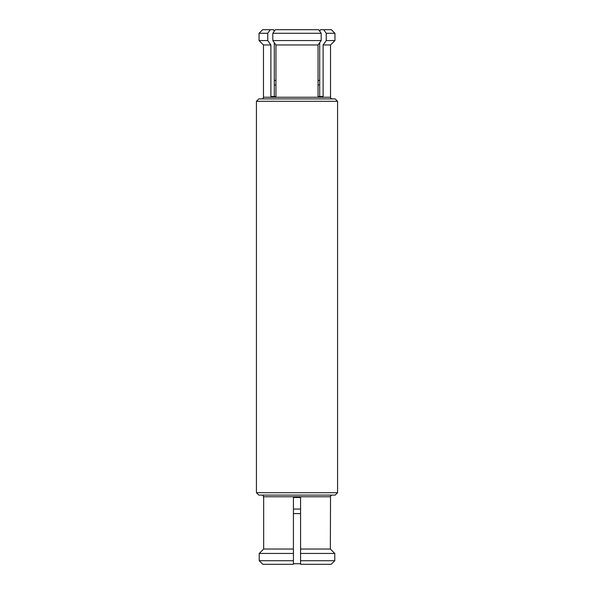 <?xml version="1.0" encoding="UTF-8"?>
<svg xmlns="http://www.w3.org/2000/svg" width="594" height="594" viewBox="0 0 594 594"><rect width="100%" height="100%" fill="white"/><g stroke="black" fill="none" stroke-linecap="round" stroke-linejoin="round"><path stroke-width="0.89" d="M300.579 509.051L293.421 509.051M275.958 84.949L274.294 84.949L274.294 96.525L275.958 96.525L270.894 96.525L270.894 44.973L263.469 44.973L263.469 97.238L330.531 97.238A1.671 1.671 0 0 0 332.202 98.908M330.531 97.238L330.531 44.973L334.949 40.563L326.247 40.563L323.106 44.973L323.106 96.525L318.042 96.525L319.706 96.525L319.706 84.949L318.042 84.949M319.706 80.413L318.042 80.413M275.958 80.413L274.294 80.413M320.136 30.294L319.06 30.294L318.636 29.7L275.364 29.7L272.817 33.279L272.817 40.563L275.958 44.973L275.958 96.525M275.364 29.7L274.94 30.294L273.864 30.294M337.57 492.701L337.57 101.299L335.187 98.908L258.813 98.908L256.43 101.299L256.43 492.701L337.57 492.701L335.187 495.092L258.813 495.092L256.43 492.701M337.57 101.299L256.43 101.299M261.798 98.908A1.671 1.671 0 0 0 263.469 97.238M270.894 44.973L267.753 40.563L267.753 33.279L270.3 29.7L262.63 29.7L259.051 33.279L259.051 40.563L263.469 44.973M334.949 40.563L334.949 33.279L331.37 29.7L320.56 29.7L319.706 31.207M330.531 44.973L323.106 44.973M323.7 29.7L326.247 33.279L326.247 40.563M334.949 33.279L326.247 33.279M318.042 96.525L318.042 44.973L275.958 44.973M318.042 44.973L321.183 40.563L272.817 40.563M321.183 40.563L321.183 33.279L318.636 29.7M321.183 33.279L272.817 33.279M259.051 40.563L267.753 40.563M259.051 33.279L267.753 33.279M274.294 31.207L273.44 29.7L270.3 29.7M319.706 84.949L319.706 42.634M274.294 42.634L274.294 84.949M332.202 495.092A1.671 1.671 0 0 0 330.531 496.762L263.469 496.762A1.671 1.671 0 0 0 261.798 495.092M262.823 564.3L293.421 564.3L293.421 560.721L259.222 560.721L262.823 564.3L259.222 560.721L259.222 553.445L263.662 549.027L259.222 553.445L293.421 553.445L293.421 497.475L300.579 497.475L300.579 563.105M334.778 560.721L331.177 564.3L334.778 560.721L334.778 553.445L334.778 560.721L300.579 560.721M300.579 549.027L330.338 549.027L334.778 553.445L330.338 549.027L330.531 496.762M263.662 497.475L263.662 549.027L293.421 549.027M293.421 560.721L293.421 553.445M300.579 564.3L331.177 564.3M300.579 553.445L334.778 553.445M263.469 496.762L263.469 497.475M293.421 563.706L300.579 563.706M293.421 513.587L300.579 513.587"/></g></svg>
